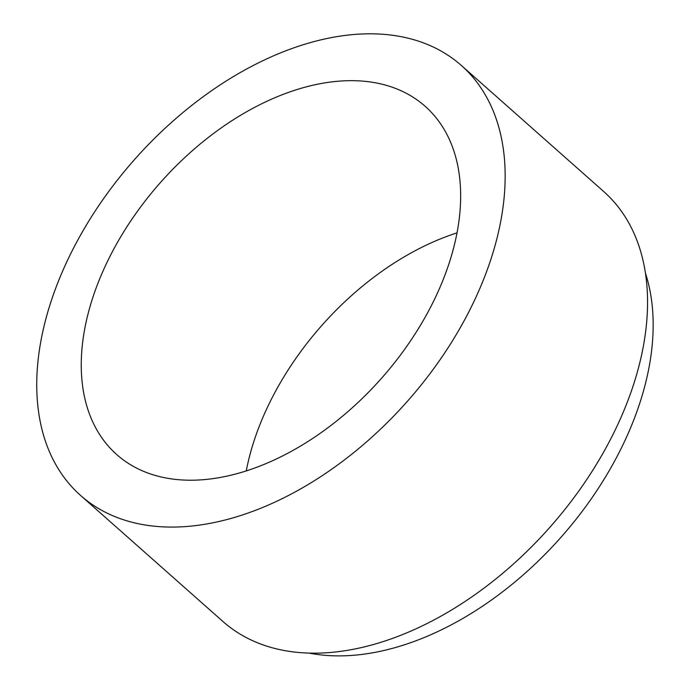 <?xml version="1.0" encoding="UTF-8"?>
<svg xmlns="http://www.w3.org/2000/svg" width="690" height="690" viewBox="0 0 690 690"><rect width="100%" height="100%" fill="white"/><g stroke="black" fill="none" stroke-linecap="round" stroke-linejoin="round"><path stroke-width="1.03" d="M302.479 87.906A232.608 147.643 -48.5 0 0 109.995 256.318A232.608 147.643 -48.5 0 0 116.748 454.589A232.608 147.643 -48.5 0 0 239.421 472.978A232.608 147.643 -48.5 0 0 431.906 304.575A232.608 147.643 -48.5 0 0 425.152 106.294A232.608 147.643 -48.5 0 0 302.479 87.906M457.03 232.884A232.608 147.643 -48.5 0 0 246.261 470.916M645.478 273.214A270.756 171.862 131.5 0 1 395.637 647.47A270.756 171.862 131.5 0 1 309.111 653.094M232.021 518.147A287.169 182.272 -48.5 0 0 469.666 310.233A287.169 182.272 -48.5 0 0 461.325 65.447A287.169 182.272 -48.5 0 0 309.879 42.746A287.169 182.272 -48.5 0 0 72.234 250.66A287.169 182.272 -48.5 0 0 80.575 495.437A287.169 182.272 -48.5 0 0 232.021 518.147M80.575 495.437L222.982 621.535A287.169 182.272 -48.5 0 0 374.429 644.236A287.169 182.272 -48.5 0 0 612.065 436.322A287.169 182.272 -48.5 0 0 603.724 191.544L461.325 65.447"/></g></svg>
